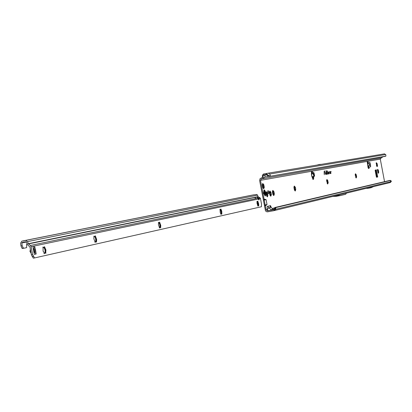 <?xml version="1.0" encoding="UTF-8"?>
<svg xmlns="http://www.w3.org/2000/svg" width="412" height="412" viewBox="0 0 412 412"><rect width="100%" height="100%" fill="white"/><g stroke="black" fill="none" stroke-linecap="round" stroke-linejoin="round"><path stroke-width="0.62" d="M377.912 170.939L377.835 171.552L378.752 172.252L378.365 170.218L377.706 170.975L377.655 170.31M378.051 172.432L377.706 170.975M377.443 170.29L378.365 170.218L377.711 169.291L377.443 170.408L378.319 173.323L378.752 172.252L377.861 172.535M376.645 164.228L376.568 164.841L377.485 165.547L377.098 163.507L376.444 164.264L376.388 163.6M376.789 165.717L376.444 164.264M376.171 163.574L377.098 163.507L376.316 162.678L376.563 165.722L377.217 166.654L377.485 165.547L376.599 165.82M355.757 175.491L355.674 176.135L356.643 176.882L356.236 174.729L355.546 175.527L355.489 174.827M355.911 177.067L355.546 175.527M355.211 174.75L356.236 174.729L355.525 173.761L355.211 174.94L356.143 178.005L356.643 176.882L355.68 177.253M327.272 181.342L327.179 182.037L328.22 182.825L327.787 180.533L327.046 181.388L326.994 180.631M327.442 183.031L327.046 181.388M326.623 180.502L327.787 180.533L326.989 179.508L326.618 180.775L327.617 184.025L328.22 182.825L327.149 183.304M294.719 188.037L294.616 188.778L295.734 189.623L295.605 188.372L295.27 187.166L294.477 188.078L294.42 187.264L295.27 187.166L294.369 186.075L293.931 187.439L294.395 189.901L295.296 190.993L295.734 189.623L294.91 189.85L294.477 188.078M273.285 192.44L273.182 193.213L274.351 194.098L274.217 192.79L273.867 191.534L273.038 192.486L272.981 191.626L273.867 191.534L272.893 190.401L272.404 191.832L272.888 194.402L273.862 195.53L274.351 194.098L273.48 194.335L273.038 192.486M270.298 193.053L270.195 193.831L271.369 194.722L271.24 193.408L270.88 192.141L270.045 193.099L269.994 192.239L270.88 192.141L269.901 191.003L269.402 192.445L269.891 195.03L270.875 196.163L271.369 194.722L270.493 194.958L270.045 193.099M267.573 194.165L267.543 193.14L266.466 191.693L266.08 192.806L266.682 196.019L267.445 196.89L267.918 195.123L267.573 194.165M267.064 195.798L266.507 192.831M263.211 185.596L263.103 186.384L264.293 187.28L263.798 184.674L262.959 185.642L262.902 184.767M263.423 187.522L262.959 185.642M262.429 183.932L262.799 183.51L262.573 184.813L263.798 184.674L262.799 183.51L262.516 183.742L262.284 184.957L262.779 187.568L263.783 188.727L264.293 187.28L263.098 187.599L263.783 188.727L263.289 188.469M314.459 175.198L314.351 174.647M311.534 172.716L313.372 172.407L314.001 172.865L314.583 175.821L313.048 177.917M312.698 172.52L312.1 171.186L311.338 171.32L311.426 172.561L313.125 172.474L313.753 172.932L314.248 176.31L313.28 177.727L312.512 178.087L312.857 179.38L313.62 179.23L313.64 177.495M368.426 168.508L368.24 167.375L368.941 167.184L369.142 167.766L369.09 168.41L368.498 168.529L368.055 167.596L367.159 161.422L380.291 159.094L384.545 181.651M368.101 162.513L367.751 161.313L367.128 161.432M368.24 167.375L370.115 166.984L370.512 166.402L369.842 162.725L369.332 162.318L367.334 162.575L367.097 161.468M267.79 192.28L268.655 193.831L268.892 192.059L268.032 190.509L267.79 192.28M267.718 191.214L268.104 193.29M325.583 174.096L325.753 174.441L326.366 174.328L326.124 172.412L326.247 174.07L325.707 174.173L325.387 172.546L325.583 174.096M326.608 173.9L327.138 174.178L326.685 173.864L326.304 170.81L326.608 173.9M327.478 173.838L327.169 171.629L327.514 171.289L327.133 171.361L327.046 170.671L326.814 171.696L327.087 171.644L327.519 174.106L327.89 174.039L327.386 173.885L327.854 173.766M316.941 165.078L321.654 164.295L319.115 164.548M294.91 189.85L294.503 190.164L294.652 189.881M272.708 191.709L272.42 191.467M273.027 194.716L273.213 194.366M269.716 192.316L269.417 192.069M270.035 195.35L270.221 194.989M266.749 195.88L267.615 195.715M262.619 184.849L262.305 184.576M262.933 187.923L263.129 187.548M376.48 177.258L377.011 176.892L375.656 169.935M313.62 179.23L312.832 179.38L312.904 177.953M311.426 172.561L311.565 173.256L311.92 172.643L311.302 171.335M367.998 162.529L368.189 163.579L367.545 163.744L367.978 166.134L368.627 166.015L369.039 167.169L370.311 166.963L370.707 166.381L370.043 162.704L369.368 162.313M268.742 176.3L265.029 176.944L264.849 175.198L263.196 175.363L263.304 175.095L265.982 174.497L266.662 174.997L267.367 174.436L265.838 173.565L263.356 174.044L262.315 175.522L262.501 177.309L260.065 178.669L259.622 180.502L265.452 210.743L266.286 211.598L267.414 211.866L273.48 210.769L274.536 209.857L273.723 209.399L273.238 209.863L267.47 210.913L266.075 209.893L265.333 205.974L267.017 204.543L266.09 199.635L264.025 199.037L265.333 205.974M368.256 167.298L369.039 167.169M368.189 163.579L369.307 163.739L369.616 165.454L368.627 166.015M377.696 177.016L376.336 169.796L375.126 170.29L376.403 177.052L377.696 177.016L376.995 177.145M382.604 156.828L381.769 157.827L381.033 157.966L261.419 178.885L260.492 180.338L264.025 199.037M271.348 207.803L270.581 205.645L267.12 206.443L267.228 209.62L268.742 207.782L271.668 210.022L268.351 210.702L267.228 209.62L266.075 209.893M328.024 172.056L328.354 173.946L329.167 173.797L328.972 172.237L329.368 171.809L328.925 171.892L329.054 173.54L328.328 173.679L328.07 172.324L328.488 172.628L328.544 171.964L327.978 172.077M329.801 171.727L330.13 173.607L330.939 173.457L330.743 171.907L331.14 171.48L330.702 171.562L330.826 173.205L330.105 173.339L329.852 171.995L330.264 172.293L330.316 171.634L329.76 171.747M324.306 174.719L324.182 173.05L325.13 172.875L325.099 172.602L324.146 172.777L324.342 171.449L325.3 171.268L325.264 170.995L324.244 171.191L324.306 174.719M274.758 210.46L346.471 193.104L345.653 194.294L340.631 195.52L336.362 196.297L332.716 196.462M390.447 182.511L391.4 181.239L390.591 180.451L275.772 207.602L274.886 207.514L389.891 180.394L390.591 180.451L390.504 181.743L389.721 182.686L346.441 193.14L389.778 182.671M273.723 209.399L274.696 207.936L275.453 208.359L275.772 207.602L275.669 209.265L274.691 210.481L273.547 210.753M261.419 178.885L263.016 178.339L263.196 175.363M385.874 156.122L269.628 176.336L385.215 156.375L385.905 156.071L385.823 154.866L384.556 153.851L318.857 164.759M381.033 157.966L380.291 159.094M265.029 176.944L263.016 178.339M265.869 173.56L268.294 173.158L269.726 174.039L270.452 176.017L268.974 175.759L268.284 176.285L269.628 176.336M269.814 205.82L270.493 207.112L273.671 209.466M267.898 206.263L268.742 207.782L270.725 207.318M274.886 207.514L274.696 207.936M275.453 208.359L274.536 209.857M275.123 209.023L274.366 208.575M266.312 205.073L265.076 205.351M266.631 204.903L265.014 205.264M265.246 199.449L264.01 199.712M265.606 199.47L263.984 199.815M324.059 171.521L325.125 171.258L324.182 171.243M324.095 173.025L324.96 172.86L324.069 172.834M330.125 171.922L329.729 171.789M329.662 171.995L330.187 171.933M330.826 173.205L329.935 173.411M330.651 171.804L331.001 171.737L330.666 171.613M330.063 173.581L330.743 173.246M328.349 172.252L327.947 172.118M327.885 172.324L328.41 172.262M329.054 173.54L328.153 173.746M328.987 172.154L329.209 171.881L328.894 171.943M328.287 173.916L328.972 173.581M326.809 171.655L327.087 171.644M327.051 171.371L326.788 171.469M327.169 171.629L327.355 171.366L326.968 171.418M326.726 174.214L326.943 173.982L326.644 174.039M326.247 174.07L325.707 174.173M325.701 174.41L326.165 174.111M268.284 176.285L266.662 174.997M267.367 174.436L268.974 175.759M267.537 175.764L268.227 175.208M335.569 195.736L340.631 195.52M368.745 187.754L371.083 187.728L373.519 186.6M371.083 187.728L367.55 188.377L371.083 187.728M366.093 188.397L367.545 188.377M368.086 162.488L367.355 162.503M369.616 165.454L368.086 165.784M369.307 163.739L367.777 164.069M312.028 177.036L311.91 176.769L313.707 176.691L313.929 176.351L313.295 173.658L311.771 173.215L313.012 173.565L311.379 173.746L311.724 173.375L311.487 174.029L312.023 176.743L313.826 176.372L312.584 177.335L312.136 176.866L312.512 178.087M270.493 194.958L270.107 195.283L270.875 196.163L270.385 195.911M269.551 191.405L269.901 191.003L269.505 192.095L269.978 192.244M273.48 194.335L273.099 194.655L273.862 195.53L273.383 195.283M272.548 190.792L272.893 190.401L272.502 191.487L272.971 191.637M294.554 190.153L295.296 190.993L294.879 190.777M294.065 186.415L294.369 186.075L293.977 187.115L294.42 187.264M327.267 183.551L327.514 183.927M326.742 179.776L326.644 180.219M355.808 177.546L356.056 177.927M355.324 173.977L355.226 174.425M376.759 166.201L376.985 166.541M376.274 162.761L376.187 163.162M378.02 172.911L378.247 173.256M377.541 169.476L377.459 169.873M264.015 189.86L263.551 193.14L265.153 196.004L265.709 195.149M264.834 190.462L264.03 189.86L263.582 193.135L265.153 196.004M264.973 191.601L265.41 194.052L265.034 194.078L264.514 192.919L264.592 191.709L264.926 191.611M257.706 205.773L258.103 205.454M257.433 201.854L257.783 201.138L258.7 203.981L258.69 205.964L258.113 205.449L257.943 206.129L257.021 203.286L257.037 201.298L257.433 201.854L256.939 201.705M220.744 214.008L221.198 213.637M220.482 209.785L220.889 209.013L221.697 210.954L221.862 214.173L221.414 213.586L221.007 214.364L220.193 212.417L220.034 209.193L221.043 211.634L221.208 213.632M159.31 227.697L159.861 227.239M159.068 222.964L159.583 222.094L160.757 225.446L160.659 227.821L160.129 227.177L159.609 228.052L158.435 224.695L158.532 222.32L159.068 222.964L158.378 222.743M94.863 242.065L95.527 241.504M94.652 236.787L95.296 235.813L96.655 239.496L96.49 242.127L95.548 241.499L95.208 242.411L93.848 238.718L94.018 236.086L94.652 236.787L93.823 236.519M44.568 253.328L43.966 253.437L44.717 252.772L44.336 253.756L43.76 251.953L43.09 251.238L43.059 246.958L43.775 247.705L44.532 246.644L45.109 248.446L45.773 249.162L45.809 253.426L45.099 252.685L44.656 252.777M258.113 198.677L258.788 198.002L257.021 197.214L258.968 200.021L259.277 198.836L258.381 199.006L258.386 199.398M34.284 254.132L33.022 247.463M254.616 197.513L256.063 198.569L254.683 197.497L28.443 243.935L30.411 245.459L31.132 246.659L32.63 254.575L31.415 254.796L33.315 258.164L34.531 257.943L32.63 254.575M260.477 198.584L259.277 198.836L258.788 198.002L259.957 197.755L260.477 198.584L261.517 204.089L261.409 206.752L34.531 257.943M257.315 201.865L257.984 205.495M159.125 222.938L159.846 224.983L159.918 227.233M94.961 236.72L95.692 238.975L95.733 241.463M44.11 247.633L45.047 250.022L45.099 252.685M33.944 248.848L34.613 252.402M27.017 243.842L26.564 244.404L26.641 247.658L23.515 248.318L22.191 245.768L21.836 242.977L22.155 242.477L25.92 241.777L26.389 242.081L27.769 245.058L29.916 246.886L31.415 254.796M259.957 197.755L258.164 196.761L257.443 194.974L256.722 194.474L252.783 195.01L24.21 240.685L25.662 240.412L27.537 241.623L28.443 243.935M252.268 195.113L251.047 195.334M249.6 195.623L250.305 195.484M22.191 245.768L20.966 245.897L20.615 243.106L21.903 241.113L252.783 195.01M24.02 240.902L23.613 240.984M31.142 253.349L29.963 251.475L30.375 249.312M33.758 251.948L35.149 252.685L36.132 254.034L35.71 250.882L34.763 246.788L34.335 248.4L33.321 249.564M35.901 252.814L35.458 252.896M34.994 248.009L34.546 248.091M34.361 254.425L36.132 254.034M220.611 209.749L221.388 210.805L221.043 211.634L221.677 212.309L221.259 213.637M43.775 247.705L42.827 247.391M23.515 248.318L22.289 248.441L21.934 248.137L20.966 245.897M254.678 197.554L258.185 196.776M30.411 245.459L257.711 198.224M45.14 252.685L45.66 250.954L45.047 250.022L45.284 248.977L44.202 247.586M95.754 241.453L96.32 239.83L95.692 238.975L95.975 237.992L94.981 236.715M160.108 227.187L160.484 225.745L159.846 224.983L160.165 224.077L159.259 222.918M220.415 209.796L219.915 209.61M258.051 205.464L258.504 204.223L257.881 203.6L258.087 202.441L257.459 201.839M377.917 171.871L378.283 171.799M376.65 165.16L377.021 165.088M355.767 176.47L356.153 176.398M327.288 182.392L327.695 182.315M294.74 189.154L295.172 189.077M273.311 193.609L273.764 193.527M270.323 194.232L270.777 194.145M266.682 194.181L267.548 194.021M266.894 194.835L267.754 194.67M263.237 186.785L263.695 186.698M313.707 176.691L312.584 177.335L312.713 177.984M368.024 166.19L368.225 167.313M367.375 162.611L367.566 163.657M313.929 176.351L313.058 173.406M311.333 171.32L260.492 180.338M311.91 176.769L311.379 174.055L313.393 173.637M311.379 173.746L311.379 174.055M274.737 207.849L272.183 208.451M311.307 171.335L367.159 161.422M390.504 181.743L275.669 209.265M273.594 209.564L271.668 210.022M267.47 210.913L268.351 210.702M264.035 175.296L266.559 174.868M266.204 174.518L263.531 174.966M317.848 164.79L320.139 164.352M381.769 157.827L262.346 178.705M268.32 173.153L318.826 164.769M385.694 154.531L269.726 174.039M273.259 209.281L271.008 209.816M264.911 205.011L267.017 204.543M263.979 200.083L266.09 199.635M367.535 188.377L371.068 187.728M368.477 168.529L369.09 168.41M311.853 172.386L312.646 172.231M312.95 178.205L313.743 178.056M377.011 176.892L377.711 176.763M375.744 170.156L376.444 170.022M263.18 188.335L263.443 188.284M262.377 184.102L262.645 184.051M263 185.518L263.459 185.431M266.883 195.891L267.594 195.757M266.997 196.019L267.543 195.921M267.1 196.23L267.527 196.153M267.146 196.421L267.553 196.344M266.358 192.234L266.76 192.157M266.384 192.425L266.806 192.347M266.373 192.656L266.904 192.558M266.317 192.816L267.017 192.682M266.307 192.852L267.043 192.713M266.693 193.784L267.558 193.625M266.667 193.918L267.532 193.758M266.734 194.469L267.599 194.31M266.822 194.722L267.687 194.562M270.277 195.772L270.54 195.721M270.087 192.976L270.54 192.893M273.269 195.139L273.527 195.092M273.079 192.363L273.527 192.28M294.513 187.965L294.946 187.882M327.077 181.28L327.483 181.203M355.571 175.43L355.958 175.358M376.465 164.172L376.836 164.1M377.732 170.877L378.098 170.81M265.812 192.692C264.653 189.597 264.102 189.711 264.149 193.027C265.313 196.117 265.869 196.009 265.812 192.692M264.664 193.161L265.421 193.048M265.385 193.161L264.731 193.259M265.246 192.425L264.607 192.564M264.586 192.677L265.323 192.512M264.509 192.816L264.556 193.073M25.662 240.412L253.859 194.809M257.536 195.175L27.537 241.623M249.641 195.618L21.903 241.113M252.149 195.128L23.35 240.845M28.284 243.708L258.067 196.627M34.335 248.4L33.228 248.632M35.149 252.685L34.041 252.927M35.751 251.263L34.541 251.485M35.71 250.882L34.5 251.104M35.52 249.868L34.309 250.089M35.417 249.497L34.206 249.718M34.737 246.793L32.986 247.159M33.382 256.418L32.167 256.64M258.262 199.053L31.132 246.659M21.836 242.977L26.383 242.055M23.16 248.014L21.934 248.137M44.594 253.03L44.244 253.097M45.902 252.288L45.274 252.402M45.773 252.02L45.423 252.087M45.886 250.625L45.536 250.687M46.041 250.589L45.408 250.707M45.608 249.193L45.269 249.26L45.608 249.193M45.001 247.957L44.651 248.019M45.026 247.658L44.393 247.772M43.548 247.519L43.198 247.586M43.42 247.257L42.827 247.365M95.409 242.019L94.884 242.117M95.424 241.741L95.095 241.803M96.552 241.072L95.96 241.18M96.439 240.824L96.109 240.886M96.521 239.527L96.187 239.588M96.655 239.496L96.058 239.609M96.264 238.198L95.939 238.254L96.264 238.193M95.723 237.034L95.388 237.096M95.739 236.761L95.141 236.869M94.456 236.612L94.121 236.673M94.338 236.364L93.823 236.457M159.768 227.702L159.341 227.779M159.779 227.455L159.475 227.506M160.701 226.868L160.15 226.966M160.603 226.641L160.294 226.698M160.649 225.472L160.345 225.529M160.757 225.446L160.211 225.549M160.417 224.262L160.113 224.319L160.417 224.262M159.954 223.206L159.645 223.263M159.964 222.959L159.413 223.057M158.898 222.804L158.594 222.861M158.8 222.578L158.378 222.655M221.131 214.055L220.78 214.116M221.136 213.828L220.853 213.88M221.877 213.318L221.373 213.411M221.79 213.112L221.512 213.164M221.81 212.067L221.532 212.118M221.903 212.046L221.398 212.139M221.605 210.975L221.326 211.026L221.605 210.975M221.208 210.017L220.93 210.069M221.213 209.796L220.708 209.888M220.343 209.636L220.065 209.687M220.255 209.43L219.915 209.497M258.046 205.84L257.747 205.897M258.051 205.629L257.788 205.681M258.695 205.166L258.221 205.253M258.618 204.975L258.355 205.022M258.623 203.997L258.36 204.043M258.7 203.981L258.226 204.069M258.432 202.977L258.17 203.028L258.432 202.977M258.072 202.081L257.809 202.127M258.072 201.87L257.598 201.957M257.309 201.715L257.047 201.762M257.232 201.52L256.933 201.576M368.199 167.349L367.978 166.134M367.545 163.744L367.334 162.575M335.559 195.772L273.48 210.769M317.863 164.785L318.898 164.589M265.838 173.565L384.556 153.851M273.413 209.378L273.712 209.414M368.673 167.226L369.034 167.169M266.78 195.855L267.646 195.69M266.538 195.916L266.827 195.865M265.982 192.945L266.265 192.893M266.291 192.873L267.084 192.723M264.174 189.86L265.848 192.682L265.313 195.947M265.194 193.825L264.895 193.872M264.823 191.879L264.535 191.946M249.62 195.618L21.882 241.118"/></g></svg>
